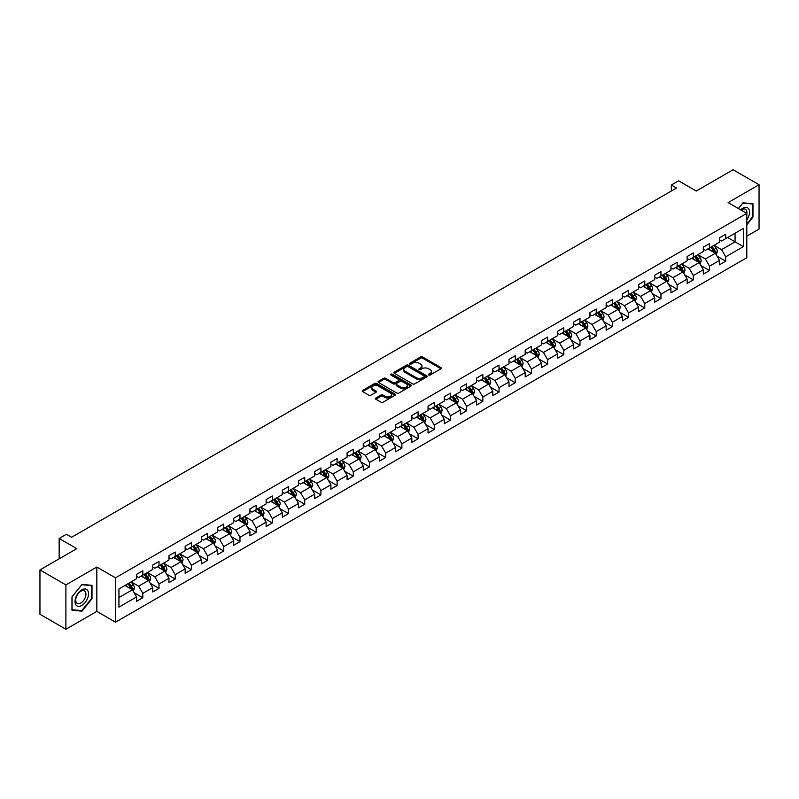 <?xml version="1.0" encoding="UTF-8"?>
<svg xmlns="http://www.w3.org/2000/svg" width="799" height="799" viewBox="0 0 799 799"><rect width="100%" height="100%" fill="white"/><g stroke="black" fill="none" stroke-linecap="round" stroke-linejoin="round"><path stroke-width="1.2" d="M428.693 375.011A1.009 0.579 0 0 0 430.122 375.011L440.948 368.758A1.438 0.829 0 0 0 441.368 368.169A1.438 0.829 0 0 0 440.948 367.58L422.611 356.993A1.438 0.829 0 0 0 420.574 356.993L409.747 363.245A1.009 0.579 0 0 0 411.175 364.064L412.574 363.255A4.614 2.667 0 0 1 419.095 363.255L420.624 364.144A4.614 2.667 0 0 1 421.972 366.022A4.614 2.667 0 0 1 420.624 367.91L419.225 368.709A1.009 0.579 0 0 0 420.644 369.538L422.052 368.729A4.614 2.667 0 0 1 428.564 368.729L430.102 369.607A4.614 2.667 0 0 1 431.45 371.495A4.614 2.667 0 0 1 430.102 373.373L428.693 374.182A1.009 0.579 0 0 0 428.693 375.011L428.693 374.182M375.84 398.052A1.438 0.829 0 0 0 375.42 398.641A1.438 0.829 0 0 0 375.84 399.23L380.993 402.197A1.438 0.829 0 0 0 383.031 402.197L395.046 395.255A1.438 0.829 0 0 0 395.475 394.666A1.438 0.829 0 0 0 395.046 394.077L376.709 383.49A1.438 0.829 0 0 0 374.671 383.49L362.646 390.431A1.438 0.829 0 0 0 362.227 391.021A1.438 0.829 0 0 0 362.646 391.61L368.868 395.195A1.438 0.829 0 0 0 370.906 395.195L376.049 392.229A1.438 0.829 0 0 0 376.469 391.64A1.438 0.829 0 0 0 376.049 391.051L372.963 389.273A3.855 2.227 0 0 1 371.835 387.695A3.855 2.227 0 0 1 374.212 385.637A3.855 2.227 0 0 1 378.416 386.127L390.491 393.098A3.855 2.227 0 0 1 391.62 394.666A3.855 2.227 0 0 1 389.243 396.723A3.855 2.227 0 0 1 385.038 396.244L383.031 395.076A1.438 0.829 0 0 0 380.993 395.076L375.84 398.052L375.84 399.23M746.805 236.144L759.05 229.073L759.05 184.729L733.102 169.748L696.249 191.021L678.611 180.834L671.34 185.028L676.533 188.025L71.61 537.268L66.417 534.271L59.156 538.466L59.156 558.841M65.898 584.908L65.898 629.252L96.829 611.395L96.829 567.05L65.898 584.908L39.95 569.927L76.794 548.653L59.156 538.466M96.829 567.05L115.515 577.837L746.805 213.373L746.805 257.717L115.515 622.181L115.515 577.837M759.05 184.729L728.119 202.586L746.805 213.373M412.674 383.9A1.438 0.829 0 0 0 414.711 383.9L426.736 376.958A1.438 0.829 0 0 0 427.155 376.379A1.438 0.829 0 0 0 426.736 375.79L408.399 365.203A1.438 0.829 0 0 0 406.361 365.203L394.336 372.144A1.438 0.829 0 0 0 393.917 372.724A1.438 0.829 0 0 0 394.336 373.313L412.674 383.9M391.22 375.22A1.009 0.579 0 0 1 392.249 375.37L410.876 386.117L398.871 393.048A1.438 0.829 0 0 1 396.833 393.048L378.496 382.461L378.496 381.283A1.438 0.829 0 0 0 378.067 381.872A1.438 0.829 0 0 0 378.496 382.461M378.496 381.283L383.64 378.317A1.438 0.829 0 0 1 385.677 378.317L393.118 382.611A1.438 0.829 0 0 0 395.155 382.611L398.561 380.644A1.438 0.829 0 0 0 398.991 380.054A1.438 0.829 0 0 0 398.561 379.465L390.821 374.991A1.009 0.579 0 0 1 392.249 374.172L410.896 384.938A1.438 0.829 0 0 1 411.315 385.517A1.438 0.829 0 0 1 410.896 386.107L410.896 384.938M65.898 629.252L39.95 614.271L39.95 569.927M134.142 592.728L142.811 597.732L142.811 593.357L152.779 587.605L152.779 591.979L159.001 588.384L159.001 584.009L168.969 578.256L168.969 582.631L175.201 579.035L175.201 574.661L185.158 568.908L185.158 573.283L191.39 569.687L191.39 565.312L201.358 559.56L201.358 563.934L207.58 560.339L207.58 555.964L217.548 550.211L217.548 554.586L223.77 550.99L223.77 546.616L233.737 540.863L233.737 545.238L239.97 541.642L239.97 537.268L249.927 531.515L249.927 535.889L256.159 532.294L256.159 527.919L266.117 522.166L266.117 526.541L272.349 522.946L272.349 518.571L282.317 512.818L282.317 517.193L288.539 513.597L288.539 509.223L298.506 503.47L298.506 507.844L304.739 504.249L304.739 499.874L314.696 494.122L314.696 498.496L320.928 494.901L320.928 490.526L330.886 484.773L330.886 489.148L337.118 485.552L337.118 481.178L347.086 475.425L347.086 479.799L353.308 476.204L353.308 471.829L363.275 466.077L363.275 470.451L369.508 466.856L369.508 462.481L379.465 456.728L379.465 461.103L385.697 457.507L385.697 453.133L395.655 447.38L395.655 451.755L401.887 448.159L401.887 443.785L411.855 438.032L411.855 442.406L418.077 438.811L418.077 434.436L428.044 428.683L428.044 433.058L434.276 429.463L434.276 425.088L444.234 419.335L444.234 423.71L450.466 420.114L450.466 415.74L460.424 409.987L460.424 414.361L466.656 410.766L466.656 406.391L476.623 400.639L476.623 405.013L482.846 401.418L482.846 397.043L492.813 391.29L492.813 395.665L499.045 392.069L499.045 387.695L509.003 381.942L509.003 386.317L515.235 382.721L515.235 378.346L525.193 372.594L525.193 376.968L531.425 373.373L531.425 368.998L541.392 363.245L541.392 367.62L547.615 364.024L547.615 359.65L557.582 353.897L557.582 358.272L563.814 354.676L563.814 350.302L573.772 344.549L573.772 348.923L580.004 345.328L580.004 340.953L589.962 335.2L589.962 339.575L596.194 335.979L596.194 331.605L606.161 325.852L606.161 330.227L612.384 326.631L612.384 322.257L622.351 316.504L622.351 320.878L628.573 317.283L628.573 312.908L638.541 307.156L638.541 311.53L644.773 307.935L644.773 303.56L654.731 297.807L654.731 302.182L660.963 298.586L660.963 294.212L670.93 288.459L670.93 292.834L677.153 289.238L677.153 284.863L687.12 279.111L687.12 283.485L693.342 279.89L693.342 275.515L703.31 269.762L703.31 274.137L709.542 270.541L709.542 266.167L719.5 260.414L719.5 264.789L725.732 261.193L725.732 256.819L743.38 246.631L743.38 228.414L735.07 233.208L735.07 241.837L743.38 246.631M142.811 597.732L136.589 601.327L136.589 596.953L118.941 607.14L118.941 588.923L136.589 578.736L136.589 574.361L142.811 570.766L142.811 575.14L152.779 569.387L152.779 565.013L159.001 561.417L159.001 565.792L168.969 560.039L168.969 555.665L175.201 552.069L175.201 556.444L185.158 550.691L185.158 546.316L191.39 542.721L191.39 547.095L201.358 541.342L201.358 536.968L207.58 533.372L207.58 537.747L217.548 531.994L217.548 527.62L223.77 524.024L223.77 528.399L233.737 522.646L233.737 518.271L239.97 514.676L239.97 519.05L249.927 513.298L249.927 508.923L256.159 505.328L256.159 509.702L266.117 503.949L266.117 499.575L272.349 495.979L272.349 500.354L282.317 494.601L282.317 490.226L288.539 486.631L288.539 491.005L298.506 485.253L298.506 480.878L304.739 477.283L304.739 481.657L314.696 475.904L314.696 471.53L320.928 467.934L320.928 472.309L330.886 466.556L330.886 462.182L337.118 458.586L337.118 462.961L347.086 457.208L347.086 452.833L353.308 449.238L353.308 453.612L363.275 447.859L363.275 443.485L369.508 439.889L369.508 444.264L379.465 438.511L379.465 434.137L385.697 430.541L385.697 434.916L395.655 429.163L395.655 424.788L401.887 421.193L401.887 425.567L411.855 419.815L411.855 415.44L418.077 411.845L418.077 416.219L428.044 410.466L428.044 406.092L434.276 402.496L434.276 406.871L444.234 401.118L444.234 396.743L450.466 393.148L450.466 397.522L460.424 391.77L460.424 387.395L466.656 383.8L466.656 388.174L476.623 382.421L476.623 378.047L482.846 374.451L482.846 378.826L492.813 373.073L492.813 368.699L499.045 365.103L499.045 369.478L509.003 363.725L509.003 359.35L515.235 355.755L515.235 360.129L525.193 354.376L525.193 350.002L531.425 346.406L531.425 350.781L541.392 345.028L541.392 340.654L547.615 337.058L547.615 341.433L557.582 335.68L557.582 331.305L563.814 327.71L563.814 332.084L573.772 326.332L573.772 321.957L580.004 318.362L580.004 322.736L589.962 316.983L589.962 312.609L596.194 309.013L596.194 313.388L606.161 307.635L606.161 303.26L612.384 299.665L612.384 304.039L622.351 298.287L622.351 293.912L628.573 290.317L628.573 294.691L638.541 288.938L638.541 284.564L644.773 280.968L644.773 285.343L654.731 279.59L654.731 275.216L660.963 271.62L660.963 275.995L670.93 270.242L670.93 265.867L677.153 262.272L677.153 266.646L687.12 260.893L687.12 256.519L693.342 252.923L693.342 257.298L703.31 251.545L703.31 247.171L709.542 243.575L709.542 247.95L719.5 242.197L719.5 237.822L725.732 234.227L725.732 238.601L743.38 228.414M141.153 576.099L148.624 580.414L138.656 586.166L131.186 581.852M136.589 576.339L138.656 577.537L142.811 575.14M138.656 586.166L142.811 593.357M148.624 580.414L152.779 587.605M157.343 566.751L164.814 571.065L154.856 576.818L147.376 572.503M152.779 566.99L154.856 568.189L159.001 565.792M154.856 576.818L159.001 584.009M164.814 571.065L168.969 578.256M173.533 557.402L181.013 561.717L171.046 567.47L163.575 563.155M168.969 557.642L171.046 558.841L175.201 556.444M171.046 567.47L175.201 574.661M181.013 561.717L185.158 568.908M189.733 548.054L197.203 552.369L187.236 558.121L179.765 553.807M185.158 548.294L187.236 549.492L191.39 547.095M187.236 558.121L191.39 565.312M197.203 552.369L201.358 559.56M205.922 538.706L213.393 543.02L203.425 548.773L195.955 544.459M201.358 538.945L203.425 540.144L207.58 537.747M203.425 548.773L207.58 555.964M213.393 543.02L217.548 550.211M222.112 529.357L229.583 533.672L219.625 539.425L212.144 535.11M217.548 529.597L219.625 530.796L223.77 528.399M219.625 539.425L223.77 546.616M229.583 533.672L233.737 540.863M238.302 520.009L245.782 524.324L235.815 530.077L228.344 525.762M233.737 520.249L235.815 521.447L239.97 519.05M235.815 530.077L239.97 537.268M245.782 524.324L249.927 531.515M254.501 510.661L261.972 514.975L252.005 520.728L244.534 516.414M249.927 510.901L252.005 512.099L256.159 509.702M252.005 520.728L256.159 527.919M261.972 514.975L266.117 522.166M270.691 501.313L278.162 505.627L268.194 511.38L260.724 507.065M266.117 501.552L268.194 502.751L272.349 500.354M268.194 511.38L272.349 518.571M278.162 505.627L282.317 512.818M286.881 491.964L294.352 496.279L284.394 502.032L276.913 497.717M282.317 492.204L284.394 493.402L288.539 491.005M284.394 502.032L288.539 509.223M294.352 496.279L298.506 503.47M303.071 482.616L310.551 486.931L300.584 492.683L293.113 488.369M298.506 482.856L300.584 484.054L304.739 481.657M300.584 492.683L304.739 499.874M310.551 486.931L314.696 494.122M319.26 473.268L326.741 477.582L316.774 483.335L309.303 479.02M314.696 473.507L316.774 474.706L320.928 472.309M316.774 483.335L320.928 490.526M326.741 477.582L330.886 484.773M335.46 463.919L342.931 468.234L332.963 473.987L325.493 469.672M330.886 464.159L332.963 465.358L337.118 462.961M332.963 473.987L337.118 481.178M342.931 468.234L347.086 475.425M351.65 454.571L359.121 458.886L349.163 464.638L341.682 460.324M347.086 454.811L349.163 456.009L353.308 453.612M349.163 464.638L353.308 471.829M359.121 458.886L363.275 466.077M367.84 445.223L375.32 449.537L365.353 455.29L357.882 450.976M363.275 445.462L365.353 446.661L369.508 444.264M365.353 455.29L369.508 462.481M375.32 449.537L379.465 456.728M384.029 435.874L391.51 440.189L381.542 445.942L374.072 441.627M379.465 436.114L381.542 437.313L385.697 434.916M381.542 445.942L385.697 453.133M391.51 440.189L395.655 447.38M400.229 426.526L407.7 430.841L397.732 436.594L390.262 432.279M395.655 426.766L397.732 427.964L401.887 425.567M397.732 436.594L401.887 443.785M407.7 430.841L411.855 438.032M416.419 417.178L423.889 421.492L413.932 427.245L406.451 422.931M411.855 417.418L413.932 418.616L418.077 416.219M413.932 427.245L418.077 434.436M423.889 421.492L428.044 428.683M432.609 407.83L440.089 412.144L430.122 417.897L422.651 413.582M428.044 408.069L430.122 409.268L434.276 406.871M430.122 417.897L434.276 425.088M440.089 412.144L444.234 419.335M448.798 398.481L456.279 402.796L446.311 408.549L438.841 404.234M444.234 398.721L446.311 399.919L450.466 397.522M446.311 408.549L450.466 415.74M456.279 402.796L460.424 409.987M464.998 389.133L472.469 393.448L462.501 399.2L455.031 394.886M460.424 389.373L462.501 390.571L466.656 388.174M462.501 399.2L466.656 406.391M472.469 393.448L476.623 400.639M481.188 379.785L488.658 384.099L478.701 389.852L471.22 385.537M476.623 380.024L478.701 381.223L482.846 378.826M478.701 389.852L482.846 397.043M488.658 384.099L492.813 391.29M497.377 370.436L504.848 374.751L494.891 380.504L487.42 376.189M492.813 370.676L494.891 371.875L499.045 369.478M494.891 380.504L499.045 387.695M504.848 374.751L509.003 381.942M513.567 361.088L521.048 365.403L511.08 371.155L503.61 366.841M509.003 361.328L511.08 362.526L515.235 360.129M511.08 371.155L515.235 378.346M521.048 365.403L525.193 372.594M529.767 351.74L537.238 356.054L527.27 361.807L519.799 357.493M525.193 351.979L527.27 353.178L531.425 350.781M527.27 361.807L531.425 368.998M537.238 356.054L541.392 363.245M545.957 342.391L553.427 346.706L543.47 352.459L535.989 348.144M541.392 342.631L543.47 343.83L547.615 341.433M543.47 352.459L547.615 359.65M553.427 346.706L557.582 353.897M562.146 333.043L569.617 337.358L559.66 343.111L552.189 338.796M557.582 333.283L559.66 334.481L563.814 332.084M559.66 343.111L563.814 350.302M569.617 337.358L573.772 344.549M578.336 323.695L585.817 328.009L575.849 333.762L568.379 329.448M573.772 323.935L575.849 325.133L580.004 322.736M575.849 333.762L580.004 340.953M585.817 328.009L589.962 335.2M594.536 314.347L602.007 318.661L592.039 324.414L584.568 320.099M589.962 314.586L592.039 315.785L596.194 313.388M592.039 324.414L596.194 331.605M602.007 318.661L606.161 325.852M610.726 304.998L618.196 309.313L608.239 315.066L600.758 310.751M606.161 305.238L608.239 306.436L612.384 304.039M608.239 315.066L612.384 322.257M618.196 309.313L622.351 316.504M626.915 295.65L634.386 299.965L624.428 305.717L616.958 301.403M622.351 295.89L624.428 297.088L628.573 294.691M624.428 305.717L628.573 312.908M634.386 299.965L638.541 307.156M643.105 286.302L650.586 290.616L640.618 296.369L633.148 292.054M638.541 286.541L640.618 287.74L644.773 285.343M640.618 296.369L644.773 303.56M650.586 290.616L654.731 297.807M659.305 276.953L666.775 281.268L656.808 287.021L649.337 282.706M654.731 277.193L656.808 278.392L660.963 275.995M656.808 287.021L660.963 294.212M666.775 281.268L670.93 288.459M675.495 267.605L682.965 271.92L673.008 277.672L665.527 273.358M670.93 267.845L673.008 269.043L677.153 266.646M673.008 277.672L677.153 284.863M682.965 271.92L687.12 279.111M691.684 258.257L699.155 262.571L689.197 268.324L681.717 264.01M687.12 258.496L689.197 259.695L693.342 257.298M689.197 268.324L693.342 275.515M699.155 262.571L703.31 269.762M707.874 248.908L715.355 253.223L705.387 258.976L697.917 254.661M703.31 249.148L705.387 250.347L709.542 247.95M705.387 258.976L709.542 266.167M715.355 253.223L719.5 260.414M727.599 237.523L735.07 241.837L721.577 249.628L714.106 245.313M719.5 239.8L721.577 240.998L725.732 238.601M721.577 249.628L725.732 256.819M96.829 611.395L115.515 622.181M671.34 185.028L671.34 191.021M118.941 597.552L132.434 589.762L124.964 585.447M132.434 589.762L136.589 596.953M717.063 256.189L725.732 261.193M700.873 265.538L709.542 270.541M684.683 274.886L693.342 279.89M668.483 284.234L677.153 289.238M652.294 293.583L660.963 298.586M636.104 302.931L644.773 307.935M619.914 312.279L628.573 317.283M603.714 321.627L612.384 326.631M587.525 330.976L596.194 335.979M571.335 340.324L580.004 345.328M555.145 349.672L563.814 354.676M538.945 359.021L547.615 364.024M522.756 368.369L531.425 373.373M506.566 377.717L515.235 382.721M490.376 387.066L499.045 392.069M474.177 396.414L482.846 401.418M457.987 405.762L466.656 410.766M441.797 415.11L450.466 420.114M425.607 424.459L434.276 429.463M409.418 433.807L418.077 438.811M393.218 443.155L401.887 448.159M377.028 452.504L385.697 457.507M360.838 461.852L369.508 466.856M344.649 471.2L353.308 476.204M328.449 480.549L337.118 485.552M312.259 489.897L320.928 494.901M296.069 499.245L304.739 504.249M279.88 508.593L288.539 513.597M263.68 517.942L272.349 522.946M247.49 527.29L256.159 532.294M231.301 536.638L239.97 541.642M215.111 545.987L223.77 550.99M198.911 555.335L207.58 560.339M182.721 564.683L191.39 569.687M166.532 574.032L175.201 579.035M150.342 583.38L159.001 588.384M746.805 224.759L752.978 217.078L752.978 203.725L742.96 202.826L738.396 208.519M71.97 610.256L81.987 611.155L92.005 598.691L92.005 585.337L81.987 584.439L71.97 596.903L71.97 610.256M752.458 216.779L752.978 217.078M91.486 598.391L92.005 598.691M80.929 610.536L81.987 611.155M429.103 375.15L430.102 374.571A4.614 2.667 0 0 0 431.45 372.694L431.45 371.495M421.972 366.022L421.972 367.22A4.614 2.667 0 0 1 420.624 369.108L419.625 369.677M440.928 368.768L422.611 358.192A1.438 0.829 0 0 0 420.574 358.192L410.147 364.204M426.736 375.79L426.736 376.958L408.399 366.401A1.438 0.829 0 0 0 406.361 366.401L394.356 373.323L394.336 372.144M424.189 376.788A1.009 0.579 0 0 0 424.189 375.959L408.089 366.671A1.009 0.579 0 0 0 406.661 366.671L405.183 367.52A4.614 2.667 0 0 0 403.835 369.408A4.614 2.667 0 0 0 405.183 371.285L416.189 377.637A4.614 2.667 0 0 0 422.711 377.637L424.189 376.788L424.189 377.987A1.009 0.579 0 0 0 424.479 377.577L424.479 376.379M403.835 369.408L403.835 370.606A4.614 2.667 0 0 0 405.183 372.484L405.183 371.285M424.189 377.987L422.711 378.836A4.614 2.667 0 0 1 416.189 378.836L405.183 372.484M378.516 382.471L383.64 379.515L383.64 378.317M398.991 380.054L398.991 381.253A1.438 0.829 0 0 1 398.561 381.842L395.155 383.81A1.438 0.829 0 0 1 393.118 383.81L385.677 379.515A1.438 0.829 0 0 0 383.64 379.515M400.828 387.066A3.855 2.227 0 0 0 405.033 387.545A3.855 2.227 0 0 0 407.41 385.488A3.855 2.227 0 0 0 406.282 383.919L402.027 381.463A1.438 0.829 0 0 0 399.989 381.463L396.574 383.43A1.438 0.829 0 0 0 396.154 384.019A1.438 0.829 0 0 0 396.574 384.609L400.828 387.066L400.828 388.264A3.855 2.227 0 0 0 405.033 388.743A3.855 2.227 0 0 0 407.41 386.686L407.41 385.488M396.154 384.019L396.154 385.218A1.438 0.829 0 0 0 396.574 385.807L396.574 384.609M400.828 388.264L396.574 385.807M391.62 394.666L391.62 395.865A3.855 2.227 0 0 1 389.243 397.922A3.855 2.227 0 0 1 385.038 397.443L383.031 396.274A1.438 0.829 0 0 0 380.993 396.274L375.86 399.24M371.835 387.695L371.835 388.893A3.855 2.227 0 0 0 372.963 390.471L372.963 389.273M376.029 392.239L372.963 390.471M395.026 395.265L376.709 384.689A1.438 0.829 0 0 0 374.671 384.689L362.666 391.62L362.646 390.431M716.174 254.641L717.402 251.525A3.885 2.247 -120 0 0 716.164 248.219L714.026 245.363M710.291 250.297L708.833 248.359M710.8 247.221L712.948 250.077A3.885 2.247 60 0 1 714.056 252.414L715.305 251.695A3.885 2.247 -120 0 0 714.196 249.358L712.049 246.501M711.08 247.061L713.457 250.227A1.978 1.149 60 0 1 713.817 250.836L715.305 251.695M746.805 219.965A9.538 5.513 120 0 0 748.593 216.589A9.538 5.513 120 0 0 748.004 208.139A9.538 5.513 120 0 0 740.693 209.837M751.819 203.625L752.458 203.995L752.458 216.928L746.805 223.97M738.416 208.529L742.75 203.126L752.458 203.995M746.805 213.872A7.221 4.175 120 0 0 745.417 209.268A7.221 4.175 120 0 0 741.112 210.077M81.778 605.462A9.538 5.513 120 0 0 88.529 593.777A9.538 5.513 120 0 0 81.778 589.882A9.538 5.513 120 0 0 75.036 601.567A9.538 5.513 120 0 0 81.778 605.462M80.829 603.025A7.221 4.175 120 0 0 85.553 596.663A7.221 4.175 120 0 0 84.444 590.87A7.221 4.175 120 0 0 80.829 591.23A7.221 4.175 120 0 0 76.115 597.602A7.221 4.175 120 0 0 77.223 603.385A7.221 4.175 120 0 0 80.829 603.025M72.08 596.813L81.778 584.738L91.486 585.607L91.486 598.541L81.778 610.616L72.08 609.747L72.08 596.813M90.846 585.228L91.486 585.607M699.984 263.99L701.212 260.883A3.885 2.247 -120 0 0 699.974 257.568L697.827 254.711M694.091 259.645L692.643 257.707M694.611 256.569L696.758 259.425A3.885 2.247 60 0 1 697.867 261.762L699.115 261.043A3.885 2.247 -120 0 0 697.996 258.706L695.859 255.85M694.88 256.409L697.257 259.585A1.978 1.149 60 0 1 697.617 260.184L699.115 261.043M683.784 273.338L685.023 270.232A3.885 2.247 -120 0 0 683.784 266.916L681.637 264.06M677.902 268.993L676.453 267.056M678.421 265.917L680.558 268.774A3.885 2.247 60 0 1 681.677 271.111L682.925 270.392A3.885 2.247 -120 0 0 681.807 268.055L679.669 265.198M678.691 265.757L681.068 268.933A1.978 1.149 60 0 1 681.427 269.533L682.925 270.392M667.594 282.686L668.833 279.58A3.885 2.247 -120 0 0 667.584 276.264L665.447 273.408M661.712 278.342L660.254 276.404M662.231 275.265L664.369 278.122A3.885 2.247 60 0 1 665.487 280.459L666.726 279.74A3.885 2.247 -120 0 0 665.617 277.403L663.47 274.546M662.501 275.106L664.878 278.282A1.978 1.149 60 0 1 665.237 278.881L666.726 279.74M651.405 292.034L652.633 288.928A3.885 2.247 -120 0 0 651.395 285.613L649.257 282.756M645.522 287.69L644.064 285.752M646.031 284.614L648.179 287.47A3.885 2.247 60 0 1 649.287 289.807L650.536 289.088A3.885 2.247 -120 0 0 649.427 286.751L647.28 283.895M646.311 284.454L648.688 287.63A1.978 1.149 60 0 1 649.048 288.229L650.536 289.088M635.215 301.383L636.443 298.277A3.885 2.247 -120 0 0 635.205 294.961L633.058 292.104M629.322 297.038L627.874 295.101M629.842 293.962L631.989 296.819A3.885 2.247 60 0 1 633.098 299.156L634.346 298.436A3.885 2.247 -120 0 0 633.227 296.099L631.09 293.243M630.111 293.802L632.488 296.978A1.978 1.149 60 0 1 632.848 297.578L634.346 298.436M619.015 310.731L620.254 307.625A3.885 2.247 -120 0 0 619.015 304.309L616.868 301.453M613.133 306.387L611.684 304.449M613.652 303.31L615.789 306.167A3.885 2.247 60 0 1 616.908 308.504L618.156 307.785A3.885 2.247 -120 0 0 617.038 305.448L614.9 302.591M613.922 303.151L616.299 306.327A1.978 1.149 60 0 1 616.658 306.926L618.156 307.785M602.826 320.079L604.064 316.973A3.885 2.247 -120 0 0 602.816 313.657L600.678 310.801M596.943 315.735L595.485 313.797M597.462 312.659L599.6 315.515A3.885 2.247 60 0 1 600.718 317.852L601.957 317.133A3.885 2.247 -120 0 0 600.848 314.796L598.701 311.94M597.732 312.499L600.109 315.675A1.978 1.149 60 0 1 600.468 316.274L601.957 317.133M586.636 329.428L587.864 326.322A3.885 2.247 -120 0 0 586.626 323.006L584.488 320.149M580.753 325.083L579.295 323.146M581.273 322.007L583.41 324.863A3.885 2.247 60 0 1 584.518 327.2L585.767 326.481A3.885 2.247 -120 0 0 584.658 324.144L582.511 321.288M581.542 321.847L583.919 325.023A1.978 1.149 60 0 1 584.279 325.622L585.767 326.481M570.446 338.776L571.675 335.67A3.885 2.247 -120 0 0 570.436 332.354L568.289 329.498M564.563 334.431L563.105 332.494M565.073 331.355L567.22 334.212A3.885 2.247 60 0 1 568.329 336.549L569.577 335.83A3.885 2.247 -120 0 0 568.459 333.493L566.321 330.636M565.342 331.195L567.719 334.372A1.978 1.149 60 0 1 568.079 334.971L569.577 335.83M554.246 348.124L555.485 345.018A3.885 2.247 -120 0 0 554.246 341.702L552.099 338.846M548.364 343.78L546.916 341.842M548.883 340.704L551.03 343.56A3.885 2.247 60 0 1 552.139 345.897L553.387 345.178A3.885 2.247 -120 0 0 552.269 342.841L550.131 339.984M549.153 340.544L551.53 343.72A1.978 1.149 60 0 1 551.889 344.319L553.387 345.178M538.057 357.473L539.295 354.366A3.885 2.247 -120 0 0 538.047 351.051L535.909 348.194M532.174 353.128L530.716 351.19M532.693 350.052L534.831 352.908A3.885 2.247 60 0 1 535.949 355.245L537.188 354.526A3.885 2.247 -120 0 0 536.079 352.189L533.932 349.333M532.963 349.892L535.34 353.068A1.978 1.149 60 0 1 535.7 353.667L537.188 354.526M521.867 366.821L523.095 363.715A3.885 2.247 -120 0 0 521.857 360.399L519.72 357.543M515.984 362.476L514.526 360.539M516.504 359.4L518.641 362.257A3.885 2.247 60 0 1 519.75 364.594L520.998 363.875A3.885 2.247 -120 0 0 519.889 361.538L517.742 358.681M516.773 359.24L519.15 362.416A1.978 1.149 60 0 1 519.51 363.016L520.998 363.875M505.677 376.169L506.906 373.063A3.885 2.247 -120 0 0 505.667 369.747L503.52 366.891M499.794 371.825L498.336 369.887M500.304 368.748L502.451 371.605A3.885 2.247 60 0 1 503.56 373.942L504.808 373.223A3.885 2.247 -120 0 0 503.69 370.886L501.552 368.029M500.574 368.589L502.951 371.765A1.978 1.149 60 0 1 503.31 372.364L504.808 373.223M489.477 385.517L490.716 382.411A3.885 2.247 -120 0 0 489.477 379.096L487.33 376.239M483.595 381.173L482.147 379.235M484.114 378.097L486.261 380.953A3.885 2.247 60 0 1 487.37 383.29L488.618 382.571A3.885 2.247 -120 0 0 487.5 380.234L485.363 377.378M484.384 377.937L486.761 381.113A1.978 1.149 60 0 1 487.12 381.712L488.618 382.571M473.288 394.866L474.526 391.76A3.885 2.247 -120 0 0 473.278 388.444L471.14 385.587M467.405 390.521L465.947 388.584M467.924 387.445L470.062 390.302A3.885 2.247 60 0 1 471.18 392.639L472.419 391.919A3.885 2.247 -120 0 0 471.31 389.582L469.163 386.726M468.194 387.285L470.571 390.461A1.978 1.149 60 0 1 470.931 391.061L472.419 391.919M457.098 404.214L458.326 401.108A3.885 2.247 -120 0 0 457.088 397.792L454.951 394.936M451.215 399.87L449.757 397.932M451.735 396.793L453.872 399.65A3.885 2.247 60 0 1 454.991 401.987L456.229 401.268A3.885 2.247 -120 0 0 455.12 398.931L452.973 396.074M452.004 396.634L454.381 399.81A1.978 1.149 60 0 1 454.741 400.409L456.229 401.268M440.908 413.562L442.137 410.456A3.885 2.247 -120 0 0 440.898 407.14L438.751 404.284M435.026 409.218L433.567 407.28M435.535 406.142L437.682 408.998A3.885 2.247 60 0 1 438.791 411.335L440.039 410.616A3.885 2.247 -120 0 0 438.921 408.279L436.783 405.423M435.805 405.982L438.182 409.158A1.978 1.149 60 0 1 438.541 409.757L440.039 410.616M424.708 422.911L425.947 419.805A3.885 2.247 -120 0 0 424.708 416.489L422.561 413.632M418.826 418.566L417.378 416.629M419.345 415.49L421.492 418.346A3.885 2.247 60 0 1 422.601 420.683L423.85 419.964A3.885 2.247 -120 0 0 422.731 417.627L420.594 414.771M419.615 415.33L421.992 418.506A1.978 1.149 60 0 1 422.351 419.105L423.85 419.964M408.519 432.259L409.757 429.153A3.885 2.247 -120 0 0 408.509 425.837L406.371 422.981M402.636 427.914L401.178 425.977M403.155 424.838L405.293 427.695A3.885 2.247 60 0 1 406.411 430.032L407.65 429.313A3.885 2.247 -120 0 0 406.541 426.976L404.394 424.119M403.425 424.678L405.802 427.855A1.978 1.149 60 0 1 406.162 428.454L407.65 429.313M392.329 441.607L393.557 438.501A3.885 2.247 -120 0 0 392.319 435.185L390.182 432.329M386.446 437.263L384.988 435.325M386.966 434.187L389.103 437.043A3.885 2.247 60 0 1 390.222 439.38L391.46 438.661A3.885 2.247 -120 0 0 390.351 436.324L388.204 433.467M387.235 434.027L389.612 437.203A1.978 1.149 60 0 1 389.972 437.802L391.46 438.661M376.139 450.956L377.368 447.849A3.885 2.247 -120 0 0 376.129 444.534L373.982 441.677M370.257 446.611L368.798 444.673M370.766 443.535L372.913 446.391A3.885 2.247 60 0 1 374.022 448.728L375.27 448.009A3.885 2.247 -120 0 0 374.162 445.672L372.014 442.816M371.036 443.375L373.413 446.551A1.978 1.149 60 0 1 373.772 447.15L375.27 448.009M359.94 460.304L361.178 457.198A3.885 2.247 -120 0 0 359.94 453.882L357.792 451.026M354.057 455.959L352.609 454.022M354.576 452.883L356.724 455.74A3.885 2.247 60 0 1 357.832 458.087L359.081 457.368A3.885 2.247 -120 0 0 357.962 455.021L355.825 452.164M354.846 452.723L357.223 455.899A1.978 1.149 60 0 1 357.582 456.499L359.081 457.368M343.75 469.652L344.988 466.546A3.885 2.247 -120 0 0 343.74 463.23L341.602 460.374M337.867 465.308L336.409 463.37M338.386 462.231L340.524 465.088A3.885 2.247 60 0 1 341.642 467.435L342.881 466.716A3.885 2.247 -120 0 0 341.772 464.369L339.635 461.512M338.656 462.072L341.033 465.248A1.978 1.149 60 0 1 341.393 465.847L342.881 466.716M327.56 479.001L328.798 475.894A3.885 2.247 -120 0 0 327.55 472.579L325.413 469.722M321.677 474.656L320.219 472.718M322.197 471.58L324.334 474.436A3.885 2.247 60 0 1 325.453 476.783L326.691 476.064A3.885 2.247 -120 0 0 325.583 473.717L323.435 470.861M322.466 471.42L324.843 474.596A1.978 1.149 60 0 1 325.203 475.195L326.691 476.064M311.37 488.349L312.599 485.243A3.885 2.247 -120 0 0 311.36 481.927L309.213 479.07M305.488 484.004L304.029 482.067M305.997 480.928L308.144 483.785A3.885 2.247 60 0 1 309.253 486.132L310.501 485.412A3.885 2.247 -120 0 0 309.393 483.065L307.245 480.209M306.267 480.768L308.644 483.944A1.978 1.149 60 0 1 309.003 484.544L310.501 485.412M295.171 497.697L296.409 494.591A3.885 2.247 -120 0 0 295.171 491.275L293.023 488.419M289.288 493.353L287.84 491.415M289.807 490.276L291.955 493.133A3.885 2.247 60 0 1 293.063 495.48L294.312 494.761A3.885 2.247 -120 0 0 293.193 492.414L291.056 489.557M290.077 490.117L292.454 493.293A1.978 1.149 60 0 1 292.814 493.892L294.312 494.761M278.981 507.045L280.219 503.939A3.885 2.247 -120 0 0 278.971 500.623L276.834 497.767M273.098 502.711L271.64 500.763M273.618 499.625L275.755 502.481A3.885 2.247 60 0 1 276.873 504.828L278.122 504.109A3.885 2.247 -120 0 0 277.003 501.762L274.866 498.906M273.887 499.465L276.264 502.641A1.978 1.149 60 0 1 276.624 503.24L278.122 504.109M262.791 516.394L264.03 513.288A3.885 2.247 -120 0 0 262.781 509.972L260.644 507.115M256.908 512.059L255.45 510.112M257.428 508.973L259.565 511.829A3.885 2.247 60 0 1 260.684 514.176L261.922 513.457A3.885 2.247 -120 0 0 260.814 511.11L258.666 508.254M257.697 508.813L260.075 511.989A1.978 1.149 60 0 1 260.434 512.588L261.922 513.457M246.601 525.742L247.83 522.636A3.885 2.247 -120 0 0 246.591 519.32L244.444 516.464M240.719 521.407L239.261 519.46M241.228 518.321L243.375 521.178A3.885 2.247 60 0 1 244.484 523.525L245.732 522.806A3.885 2.247 -120 0 0 244.624 520.459L242.477 517.602M241.498 518.161L243.875 521.338A1.978 1.149 60 0 1 244.234 521.937L245.732 522.806M230.402 535.09L231.64 531.984A3.885 2.247 -120 0 0 230.402 528.668L228.254 525.812M224.519 530.756L223.071 528.808M225.038 527.67L227.186 530.526A3.885 2.247 60 0 1 228.294 532.873L229.543 532.154A3.885 2.247 -120 0 0 228.424 529.807L226.287 526.95M225.308 527.51L227.685 530.686A1.978 1.149 60 0 1 228.045 531.285L229.543 532.154M214.212 544.439L215.45 541.332A3.885 2.247 -120 0 0 214.202 538.017L212.065 535.16M208.329 540.104L206.871 538.156M208.849 537.018L210.986 539.874A3.885 2.247 60 0 1 212.105 542.221L213.353 541.502A3.885 2.247 -120 0 0 212.234 539.155L210.097 536.299M209.118 536.858L211.495 540.034A1.978 1.149 60 0 1 211.855 540.633L213.353 541.502M198.022 553.797L199.261 550.681A3.885 2.247 -120 0 0 198.012 547.365L195.875 544.509M192.14 549.452L190.681 547.505M192.659 546.366L194.796 549.223A3.885 2.247 60 0 1 195.915 551.57L197.153 550.851A3.885 2.247 -120 0 0 196.045 548.504L193.897 545.647M192.929 546.206L195.306 549.382A1.978 1.149 60 0 1 195.665 549.982L197.153 550.851M181.832 563.145L183.061 560.029A3.885 2.247 -120 0 0 181.822 556.713L179.675 553.857M175.95 558.801L174.492 556.853M176.459 555.714L178.606 558.571A3.885 2.247 60 0 1 179.715 560.918L180.964 560.199A3.885 2.247 -120 0 0 179.855 557.852L177.708 554.995M176.729 555.555L179.106 558.731A1.978 1.149 60 0 1 179.465 559.33L180.964 560.199M165.633 572.493L166.871 569.377A3.885 2.247 -120 0 0 165.633 566.062L163.485 563.205M159.75 568.149L158.302 566.201M160.269 565.063L162.417 567.919A3.885 2.247 60 0 1 163.525 570.266L164.774 569.547A3.885 2.247 -120 0 0 163.655 567.2L161.518 564.344M160.539 564.903L162.916 568.079A1.978 1.149 60 0 1 163.276 568.678L164.774 569.547M149.443 581.842L150.681 578.726A3.885 2.247 -120 0 0 149.443 575.41L147.296 572.553M143.56 577.497L142.102 575.55M144.08 574.411L146.217 577.268A3.885 2.247 60 0 1 147.336 579.615L148.584 578.895A3.885 2.247 -120 0 0 147.465 576.548L145.328 573.692M144.349 574.251L146.726 577.427A1.978 1.149 60 0 1 147.086 578.027L148.584 578.895M133.253 591.19L134.492 588.074A3.885 2.247 -120 0 0 133.243 584.768L131.106 581.902M127.371 586.846L125.912 584.898M127.89 583.759L130.027 586.626A3.885 2.247 60 0 1 131.146 588.963L132.384 588.244A3.885 2.247 -120 0 0 131.276 585.907L129.128 583.04M128.16 583.61L130.537 586.776A1.978 1.149 60 0 1 130.896 587.375L132.384 588.244M59.156 553.178L59.156 551.03M430.102 374.571L430.102 373.373M419.225 369.538L419.225 368.709M420.624 369.108L420.624 367.91M409.747 364.064L409.747 363.245M420.574 358.192L420.574 356.993M422.611 358.192L422.611 356.993M440.948 368.758L440.948 367.58M406.361 366.401L406.361 365.203M408.399 366.401L408.399 365.203M416.189 378.836L416.189 377.637M422.711 378.836L422.711 377.637M385.677 379.515L385.677 378.317M393.118 383.81L393.118 382.611M395.155 383.81L395.155 382.611M398.561 381.842L398.561 380.644M392.249 375.37L392.249 374.172M380.993 396.274L380.993 395.076M383.031 396.274L383.031 395.076M385.038 397.443L385.038 396.244M376.049 392.229L376.049 391.051M374.671 384.689L374.671 383.49M376.709 384.689L376.709 383.49M395.046 395.255L395.046 394.077M714.965 253.003L717.382 251.605M714.196 249.358L716.164 248.219M711.43 250.956L712.948 250.077M698.775 262.352L701.192 260.953M697.996 258.706L699.974 257.568M695.23 260.304L696.758 259.425M682.586 271.7L684.993 270.302M681.807 268.055L683.784 266.916M679.04 269.653L680.558 268.774M666.396 281.048L668.803 279.65M665.617 277.403L667.584 276.264M662.85 279.001L664.369 278.122M650.196 290.397L652.613 288.998M649.427 286.751L651.395 285.613M646.661 288.349L648.179 287.47M634.006 299.745L636.423 298.347M633.227 296.099L635.205 294.961M630.461 297.697L631.989 296.819M617.817 309.093L620.224 307.695M617.038 305.448L619.015 304.309M614.271 307.046L615.789 306.167M601.627 318.441L604.034 317.043M600.848 314.796L602.816 313.657M598.081 316.394L599.6 315.515M585.427 327.79L587.844 326.392M584.658 324.144L586.626 323.006M581.892 325.742L583.41 324.863M569.238 337.138L571.655 335.74M568.459 333.493L570.436 332.354M565.692 335.091L567.22 334.212M553.048 346.486L555.455 345.088M552.269 342.841L554.246 341.702M549.502 344.439L551.03 343.56M536.858 355.835L539.265 354.436M536.079 352.189L538.047 351.051M533.313 353.787L534.831 352.908M520.658 365.183L523.075 363.785M519.889 361.538L521.857 360.399M517.123 363.136L518.641 362.257M504.469 374.531L506.886 373.133M503.69 370.886L505.667 369.747M500.923 372.484L502.451 371.605M488.279 383.88L490.686 382.481M487.5 380.234L489.477 379.096M484.733 381.832L486.261 380.953M472.089 393.228L474.496 391.83M471.31 389.582L473.278 388.444M468.544 391.18L470.062 390.302M455.889 402.576L458.306 401.178M455.12 398.931L457.088 397.792M452.354 400.529L453.872 399.65M439.7 411.924L442.117 410.526M438.921 408.279L440.898 407.14M436.154 409.877L437.682 408.998M423.51 421.273L425.917 419.875M422.731 417.627L424.708 416.489M419.964 419.225L421.492 418.346M407.32 430.621L409.727 429.223M406.541 426.976L408.509 425.837M403.775 428.574L405.293 427.695M391.12 439.969L393.537 438.571M390.351 436.324L392.319 435.185M387.585 437.922L389.103 437.043M374.931 449.318L377.348 447.919M374.162 445.672L376.129 444.534M371.385 447.27L372.913 446.391M358.741 458.666L361.148 457.268M357.962 455.021L359.94 453.882M355.195 456.619L356.724 455.74M342.551 468.014L344.958 466.616M341.772 464.369L343.74 463.23M339.006 465.967L340.524 465.088M326.352 477.363L328.769 475.964M325.583 473.717L327.55 472.579M322.816 475.315L324.334 474.436M310.162 486.711L312.579 485.313M309.393 483.065L311.36 481.927M306.616 484.663L308.144 483.785M293.972 496.059L296.379 494.661M293.193 492.414L295.171 491.275M290.427 494.012L291.955 493.133M277.782 505.407L280.189 504.019M277.003 501.762L278.971 500.623M274.237 503.36L275.755 502.481M261.583 514.756L264 513.367M260.814 511.11L262.781 509.972M258.047 512.708L259.565 511.829M245.393 524.104L247.81 522.716M244.624 520.459L246.591 519.32M241.847 522.057L243.375 521.178M229.203 533.452L231.61 532.064M228.424 529.807L230.402 528.668M225.658 531.405L227.186 530.526M213.013 542.801L215.42 541.412M212.234 539.155L214.202 538.017M209.468 540.753L210.986 539.874M196.814 552.149L199.231 550.761M196.045 548.504L198.012 547.365M193.278 550.102L194.796 549.223M180.624 561.497L183.041 560.109M179.855 557.852L181.822 556.713M177.088 559.45L178.606 558.571M164.434 570.846L166.841 569.457M163.655 567.2L165.633 566.062M160.889 568.798L162.417 567.919M148.244 580.194L150.651 578.806M147.465 576.548L149.443 575.41M144.699 578.146L146.217 577.268M132.045 589.542L134.462 588.154M131.276 585.907L133.243 584.768M128.509 587.495L130.027 586.626"/></g></svg>
